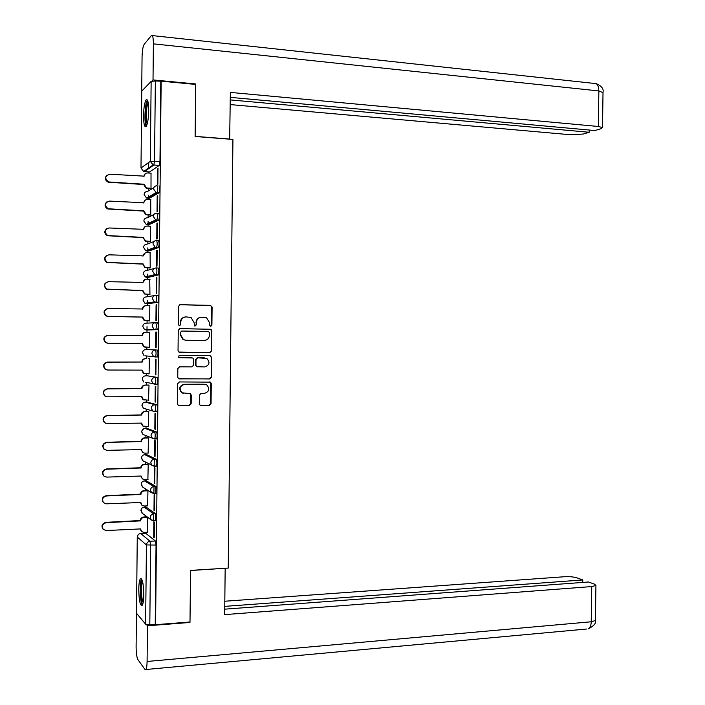 <?xml version="1.0" encoding="UTF-8"?>
<svg xmlns="http://www.w3.org/2000/svg" width="705" height="705" viewBox="0 0 705 705"><rect width="100%" height="100%" fill="white"/><g stroke="black" fill="none" stroke-linecap="round" stroke-linejoin="round"><path stroke-width="1.06" d="M210.733 326.336L211.905 325.172L212.099 307.124L210.46 305.38L180.216 304.675L178.497 306.349L178.303 324.591L179.484 325.816L180.683 324.635L180.709 322.273C181.07 318.951 182.895 317.162 186.182 316.889L191.064 317.541L194.042 322.511L194.659 325.948L196.369 324.899L196.395 322.555C196.757 319.25 198.563 317.462 201.815 317.197L206.591 317.814L209.605 322.793L209.579 325.128L210.733 326.336M210.575 326.327L211.482 325.181L211.676 307.16L210.707 305.582L179.793 304.719M179.352 325.807L180.295 324.652L180.709 322.273M195.047 326.071L195.972 324.917L196.395 322.555M155.541 520.704L155.655 513.751L145.988 507.036M155.796 493.447L155.937 486.503L146.279 480.819M156.034 466.172L156.369 466.164C157.074 463.626 157.021 461.317 156.219 459.237L146.569 454.584M156.263 438.889L156.633 438.88C157.356 436.298 157.312 433.989 156.492 431.962L146.869 428.34M156.457 411.597L156.898 411.588C157.638 408.953 157.594 406.653 156.774 404.67L147.16 402.079M156.554 384.287L157.162 384.287C157.92 381.608 157.885 379.299 157.056 377.36L147.46 375.809M148.702 110.773C148.614 102.516 147.768 98.841 146.173 99.757C144.631 102.216 143.758 107.486 143.538 115.558C143.617 123.78 144.463 127.446 146.067 126.574C147.592 124.168 148.473 118.898 148.702 110.773M143.785 594.791C143.529 583.652 142.401 578.285 140.392 578.699C139.405 580.171 138.859 583.714 138.753 589.336C138.991 600.387 140.119 605.745 142.146 605.419C143.133 603.965 143.679 600.422 143.785 594.791M199.303 403.709L200.061 405.137L200.96 405.401L209.385 405.331L211.059 403.613L211.28 383.599L210.478 382.136L179.405 381.943L177.686 383.661L177.475 403.894L178.215 405.305L189.469 405.498L191.17 403.78L191.258 395.161L190.491 393.725L182.049 392.773C178.85 388.763 179.696 385.952 184.587 384.331L204.485 384.296L206.768 384.93C210.055 388.887 209.262 391.707 204.388 393.39L201.092 393.408L199.4 395.117L199.303 403.709M161.154 81.172L195.69 84.415L195.135 136.497L232.932 139.423L228.244 568.08L190.544 570.389L189.998 622.004L155.576 624.683L161.154 81.172L155.356 81.013L154.536 161.066L153.857 165.032L144.34 171.615L143.987 171.28M209.949 352.535L211.632 350.852L211.844 330.812L210.927 329.27L179.96 328.609L178.25 330.301L178.039 350.552L178.876 352.051L209.949 352.535L211.209 350.826L211.421 330.821L210.513 329.288L179.722 328.627M211.562 357.215L211.35 377.237L209.667 378.938L178.541 378.691L177.757 377.228L177.845 368.565L179.563 366.856L191.892 366.9L193.593 365.199L193.655 359.488L192.809 357.99L179.149 357.682L178.559 357.514L179.176 355.285L209.914 355.505L211.562 357.215L211.35 377.237M145.688 533.244L155.382 540.991L149.971 541.264L150.614 545.344L149.804 624.709L145.627 624.172L136.497 613.244L137.263 537.016L136.497 613.244M148.693 162.494L148.632 168.654M148.596 171.888L148.588 173.016M148.429 188.464L148.403 190.923M148.358 195.303L148.341 197.708M148.332 198.272L148.314 199.577M148.165 214.963L148.138 217.396M148.094 221.599L148.068 224.181M148.068 224.631L148.05 226.129M147.891 241.454L147.865 243.851M147.83 247.869L147.803 250.636M147.794 250.989L147.777 252.663M147.627 267.935L147.601 270.297M147.556 274.139L147.53 277.083M147.53 277.321L147.512 279.189M147.354 294.399L147.327 296.735M147.292 300.392L147.266 303.511M147.257 303.652L147.239 305.697M147.089 320.845L147.063 323.154M147.028 326.626L146.993 329.922M146.993 329.966L146.975 332.187M146.816 347.301L146.799 349.521M146.728 355.972L146.702 358.633M146.552 373.773L146.525 375.809M146.464 382.515L146.437 385.053M146.279 400.237L146.261 402.088M146.191 409.076L146.164 411.464M146.014 426.684L145.997 428.349M145.917 435.637L145.9 437.858M145.741 453.121L145.732 454.602M145.653 462.216L145.627 464.234M145.477 479.541L145.459 480.845M145.38 488.794L145.362 490.601M145.204 505.952L145.195 507.071M145.115 515.373L145.098 516.959M144.939 532.346L144.93 533.28M155.576 624.683L149.804 624.709M159.233 165.446L149.575 171.958L143.661 171.5L153.1 164.961L159.286 165.393L153.1 164.961L150.332 161.322L151.143 81.401L155.356 81.013M141.767 91.139L140.991 168.001L141.767 91.139L151.143 81.401M150.518 188.588L151.011 188.394L151.02 173.174M157.479 168.883L157.321 184.587L157.841 184.269L158.008 168.53L157.479 168.883L157.999 168.918M157.197 196.105L157.039 211.808L157.567 211.544L157.726 195.814L157.197 196.105L157.726 196.131M150.244 215.069L150.747 214.928L150.729 199.718M156.924 223.318L156.766 239.013L157.285 238.81L157.444 223.08L156.924 223.318L157.444 223.344M149.98 241.542L150.473 241.454L150.421 226.243M156.642 250.513L156.484 266.199L157.004 266.058L157.171 250.337L156.642 250.513L157.162 250.539M149.707 268.006L150.2 267.962L150.103 252.751M156.369 277.7L156.202 293.377L156.73 293.289L156.889 277.576L156.369 277.7L156.889 277.717M149.442 294.452L149.936 294.461L149.733 279.25M156.087 304.868L155.928 320.537L156.448 320.511L156.607 304.807L156.087 304.868L156.607 304.886M149.169 320.881L149.663 320.942L149.821 305.662L146.226 305.67C144.164 305.829 143.018 306.939 142.789 308.993L108.385 308.499C103.97 309.9 103.291 312.35 106.34 315.858L108.306 316.413L142.71 317.074L144.481 320.37L149.663 320.854M155.814 332.029L155.646 347.688L156.166 347.697L156.334 332.02L155.814 332.029L156.334 332.037M149.548 332.143L149.055 332.152L149.548 332.161L149.398 347.406L148.905 347.389L149.398 347.406M155.646 347.688L156.166 347.715M155.373 374.822L155.893 374.901L156.052 359.215L155.532 359.171L155.373 374.822L155.893 374.822M106.957 369.94L105.151 369.261C102.472 365.772 103.256 363.383 107.504 362.079L141.837 362C142.066 359.947 143.203 358.819 145.265 358.625L145.688 358.669C143.626 358.854 142.481 359.982 142.251 362.044L107.865 362.123C103.609 363.427 102.824 365.825 105.512 369.314L107.786 370.028L142.172 370.116L143.697 373.227L149.125 373.87L149.284 358.607L148.79 358.651M155.091 401.947L155.611 402.079L155.779 386.402L155.25 386.305L155.091 401.947L155.611 401.938M148.508 400.22L149.011 385.053L148.517 385.053M154.818 429.054L155.338 429.248L155.497 413.579L154.977 413.421L154.818 429.054L155.338 429.045M148.332 426.648L148.746 411.5L148.253 411.438M154.536 456.144L155.056 456.399L155.215 440.731L154.695 440.519L154.536 456.144L155.056 456.135M148.121 453.068L148.473 437.92L147.979 437.814M154.263 483.225L154.783 483.533L154.941 467.882L154.421 467.609L154.263 483.225L154.783 483.207M147.883 479.462L148.209 464.331L147.715 464.181M153.981 510.297L154.501 510.658L154.659 495.007L154.148 494.681L153.981 510.297L154.51 510.27M147.636 505.855L147.935 490.733L147.442 490.53M153.708 537.351L154.228 537.765L154.386 522.123L153.866 521.744L153.708 537.351L154.228 537.325M157.338 350.041L145.917 349.513L157.338 350.041C158.167 351.927 158.202 354.236 157.435 356.968L156.122 356.959M155.541 356.906L154.078 356.792M157.541 329.72L153.946 329.235L152.165 326.124C152.395 324 153.575 322.855 155.699 322.679L157.62 322.714C158.458 324.547 158.484 326.856 157.7 329.632L147.971 329.975L145.785 329.473M156.025 295.316L157.894 295.36C158.74 297.157 158.766 299.466 157.964 302.295L148.235 303.67L146.023 303.097M156.343 267.935L158.176 267.997C159.03 269.742 159.048 272.06 158.228 274.941L148.499 277.356L146.27 276.739M156.651 240.546L158.458 240.625C159.312 242.317 159.33 244.635 158.493 247.57L148.773 251.024L146.525 250.398M156.968 213.139L158.74 213.236C159.603 214.884 159.612 217.202 158.757 220.189L149.037 224.684L146.799 224.084M159.022 185.829C159.885 187.424 159.894 189.751 159.022 192.8L149.301 198.325L147.072 197.788M147.38 532.231L147.662 517.276M155.232 624.286L156.043 545.062L155.382 540.991M160.793 81.524L159.973 161.445L159.286 165.393M201.172 317.224C198.043 317.602 196.325 319.383 195.999 322.573M185.512 316.924C182.375 317.32 180.647 319.109 180.321 322.3M179.467 352.262L209.535 352.509M209.5 332.645L208.345 331.438L181.802 331.042L180.603 332.222L180.577 334.716L183.388 339.581L185.935 340.268L204.08 340.489C207.314 340.198 209.112 338.409 209.473 335.113L209.5 332.645M181.723 331.042L180.603 332.222M185.935 340.268L183 339.581L180.198 334.716L180.216 332.231M178.991 378.885L209.244 378.876L210.927 377.184M191.813 357.752L178.903 357.655M204.591 366.952C209.535 365.225 210.284 362.379 206.821 358.422L197.7 357.805L196.008 359.497L195.946 365.216L196.774 366.697L204.591 366.952M197.197 366.882L195.541 365.172L195.602 359.471L197.294 357.77L204.274 357.823M211.139 357.188L209.773 355.505M204.979 384.322L204.485 384.296M183.379 393.355L181.661 392.694C178.471 388.693 179.317 385.882 184.199 384.269L204.071 384.225M178.55 405.481L189.072 405.401L190.773 403.683L190.861 395.082L189.724 393.469M200.379 405.296L208.962 405.234L210.645 403.524L210.857 383.538L209.667 381.907M150.676 188.596L146.191 188.235L143.635 184.507L144.049 184.243L146.622 187.971L151.011 188.332M151.17 173.183L147.574 172.954C145.503 173.025 144.358 174.091 144.137 176.144L109.698 174.206C104.86 175.95 104.499 178.532 108.641 181.952L144.049 184.243M143.635 184.507L108.279 182.234C104.939 180.295 104.472 177.951 106.869 175.184M143.714 176.373L145.318 173.65M150.438 215.078L145.75 214.699L143.362 211.059L143.785 210.839L146.173 214.479L150.747 214.858M150.896 199.726L147.301 199.524C145.239 199.612 144.093 200.687 143.864 202.74L109.442 201.092C104.684 202.758 104.252 205.314 108.156 208.768L143.785 210.839M143.362 211.059L107.794 208.997C104.525 206.865 104.225 204.485 106.878 201.859M143.441 202.969L145.283 200.07M150.209 241.551L145.318 241.145L143.097 237.594L145.741 240.978L150.473 241.383M150.632 226.252L147.028 226.076C144.966 226.19 143.82 227.266 143.6 229.328L109.178 227.971C104.507 229.548 104.005 232.086 107.68 235.567L143.512 237.418M143.097 237.594L107.319 235.743C104.12 233.381 103.996 230.976 106.957 228.526M143.177 229.557L145.283 226.481M229.663 139.176L230.359 92.408L598.342 126.477L598.853 90.936L153.382 43.851L153.02 79.929L195.629 83.948L195.629 84.415M195.135 136.373L229.848 139.061M230.227 104.578L570.962 134.778L583.238 134.038L589.177 132.267L230.279 99.907M153.382 43.851C153.329 37.524 152.668 34.739 151.425 35.488L144.128 44.406C142.921 46.512 142.234 50.786 142.057 57.228L141.714 91.218M151.883 81.101L153.02 79.929M230.306 97.369L594.941 130.548L601.092 128.707L602.511 127.579L598.342 126.477M589.213 130.02L589.177 132.267M195.144 84.371L195.629 83.948M190.544 570.512L225.018 568.274M225.168 568.389L224.666 614.619L591.742 586.56L595.919 585.458L594.544 584.181L588.481 581.995L224.719 609.164M586.498 629.036L145.856 669.512L144.922 669.38L137.916 659.642C136.761 657.395 136.162 653.086 136.109 646.697L136.453 613.156M145.856 669.512C146.605 668.428 147.019 665.74 147.089 661.466L147.46 625.784L146.42 624.533M582.753 582.427L582.788 579.951L576.928 577.844C573.65 576.866 569.587 576.487 564.74 576.716L224.807 601.233M582.788 579.951L224.754 606.37M147.46 625.784L189.936 622.462L189.513 622.039M189.936 622.462L189.936 622.004M146.843 125.12C144.366 124.829 145.045 103.547 147.592 101.635L147.927 101.441M147.433 100.092C144.895 102.859 143.979 123.26 146.235 126.354M148.217 102.851C146.252 105.38 145.538 120.978 147.257 123.772M142.868 603.762L142.498 603.506C140.039 601.295 139.757 580.453 142.172 580.18M141.599 578.937C139.317 581.995 139.898 602.273 142.375 605.084M142.569 581.528C140.833 584.313 141.282 599.77 143.185 602.343M150.006 268.015L144.886 267.574L142.824 264.111L145.309 267.459L150.2 267.882M150.359 252.769L146.763 252.619C144.701 252.751 143.556 253.835 143.326 255.897L108.914 254.822C104.331 256.338 103.767 258.85 107.222 262.348L143.247 263.978M142.824 264.111L106.86 262.48C103.732 259.854 103.802 257.431 107.098 255.184M142.903 256.135L145.318 252.883M149.901 294.461L144.472 293.994L142.56 290.619L144.895 293.923L149.936 294.382M150.086 279.268L146.49 279.154C144.428 279.295 143.282 280.396 143.062 282.449L108.649 281.674C104.155 283.119 103.529 285.604 106.772 289.112L142.974 290.531M142.56 290.619L106.411 289.191C103.168 285.692 103.794 283.216 108.288 281.771M142.639 282.696L145.397 279.303M149.663 320.89L144.067 320.396L142.287 317.365L142.71 317.074M142.295 317.109L107.953 316.448L105.979 315.893C103 312.668 103.529 310.226 107.565 308.57M142.375 309.239L142.375 309.046C142.56 307.124 143.6 306.023 145.503 305.732M145.38 347.274L143.67 346.789L142.022 343.599M149.548 332.222L145.953 332.178C143.891 332.346 142.745 333.465 142.525 335.527L108.121 335.324C103.794 336.664 103.053 339.087 105.917 342.595L108.05 343.229L142.436 343.599L144.084 346.807L149.398 347.327M107.689 343.212L105.565 342.586C102.701 339.087 103.441 336.664 107.768 335.324M142.102 335.774L142.102 335.527C142.331 333.474 143.476 332.355 145.53 332.178L145.732 332.178M144.807 373.694L143.282 373.165L141.758 370.116M144.164 400.07L142.903 399.532L141.485 396.615M149.011 385.133L145.415 385.142C143.353 385.353 142.216 386.49 141.987 388.552L107.601 388.913C103.415 390.182 102.586 392.553 105.115 396.025L107.521 396.818L141.908 396.615L143.318 399.638L148.861 400.22M106.173 396.589L104.763 395.919C102.243 392.456 103.062 390.085 107.239 388.825L141.573 388.455C141.793 386.402 142.939 385.265 145.001 385.053L145.415 385.142M148.975 385.053L145.001 385.053M143.556 426.402L142.533 425.882L141.22 423.106M148.737 411.57L145.151 411.605C143.089 411.835 141.943 412.98 141.714 415.042L107.336 415.694C103.23 416.928 102.357 419.272 104.737 422.727L107.257 423.59L141.635 423.106L142.948 426.04L148.588 426.648M105.442 423.185L104.375 422.577C102.005 419.131 102.877 416.787 106.975 415.553L141.3 414.901C141.529 412.848 142.674 411.702 144.728 411.473L145.151 411.605M148.552 411.438L144.728 411.473M142.983 452.698L140.956 449.587M148.473 437.99L144.877 438.061C142.824 438.307 141.679 439.453 141.449 441.515L107.072 442.458C103.036 443.665 102.128 445.992 104.358 449.42L107.001 450.345L141.37 449.579L142.586 452.425L144.728 453.148L148.323 453.059M104.789 449.737L104.005 449.217C101.776 445.798 102.683 443.48 106.719 442.273L141.035 441.33C141.264 439.277 142.401 438.122 144.463 437.884L144.877 438.061M148.209 437.814L144.463 437.884M148.2 464.401L144.613 464.498C142.551 464.762 141.405 465.917 141.185 467.979L106.816 469.213C102.833 470.394 101.899 472.694 103.996 476.104L106.737 477.1L141.097 476.034L142.234 478.81L144.463 479.576L148.05 479.462M142.454 478.977L141.097 476.289M104.199 476.272L103.644 475.857C101.546 472.456 102.481 470.156 106.455 468.975L140.771 467.75C140.991 465.697 142.137 464.533 144.19 464.269L144.613 464.498M147.9 464.172L144.19 464.269M147.935 490.795L144.349 490.927C142.287 491.2 141.141 492.372 140.912 494.434L106.552 495.95C102.63 497.113 101.661 499.387 103.644 502.771L106.473 503.828L140.833 502.489L141.881 505.177L144.19 505.996L147.786 505.846M141.961 505.238L140.418 502.506M103.67 502.797L103.291 502.48C101.317 499.105 102.287 496.831 106.191 495.668L140.498 494.161C140.727 492.099 141.872 490.927 143.926 490.654L144.349 490.927M147.601 490.521L143.926 490.654M147.539 517.179L144.076 517.338C142.013 517.629 140.877 518.809 140.647 520.872L106.288 522.669C102.428 523.824 101.432 526.08 103.3 529.437L106.217 530.548L140.568 528.917L141.546 531.535L143.926 532.398L147.512 532.222M141.467 531.464L140.154 528.944M103.071 529.208L102.948 529.094C101.088 525.745 102.075 523.489 105.935 522.343L140.233 520.546C140.462 518.492 141.599 517.311 143.661 517.021L144.076 517.338M147.116 516.871L143.661 517.021M144.128 507.115L153.743 513.83L153.637 520.801M146.164 507.027L144.313 507.107C142.269 507.388 141.132 508.561 140.912 510.605L142.436 513.372M144.419 480.88L154.016 486.565L153.893 493.526M146.437 480.81L144.578 480.872C142.533 481.145 141.405 482.299 141.176 484.344L143.062 487.322M144.719 454.628L154.298 459.29L154.139 466.234M146.702 454.584L144.851 454.628C142.807 454.875 141.67 456.029 141.441 458.074L142.63 460.629L143.767 461.229M145.01 428.367L154.58 431.989C155.382 434.024 155.435 436.333 154.712 438.924L154.369 438.933M146.966 428.34L145.115 428.367C143.071 428.605 141.934 429.742 141.705 431.795L142.983 434.43L144.543 435.073M145.309 402.097L154.853 404.688C155.673 406.67 155.708 408.979 154.977 411.605L152.747 411.05L151.328 408.221C151.557 406.089 152.738 404.917 154.853 404.688L156.774 404.67M147.23 402.079L145.38 402.097C143.335 402.317 142.198 403.445 141.969 405.49L143.344 408.213L145.239 408.785M147.504 375.809L155.135 377.36C155.955 379.299 155.99 381.608 155.241 384.287L153.144 383.793L151.601 380.867C151.839 378.744 153.011 377.572 155.135 377.36L157.056 377.36M145.9 533.236L140.683 533.491L149.971 541.264C147.847 541.59 146.666 542.815 146.428 544.947L137.263 537.025C137.493 534.972 138.629 533.791 140.683 533.491L140.462 533.509M145.627 624.172L146.428 544.947L156.043 545.062M140.991 168.001L143.661 171.5L140.991 168.001L150.332 161.322L159.973 161.445M155.655 513.751L153.743 513.83C151.619 514.139 150.447 515.355 150.209 517.479L151.275 519.973L155.84 520.695M155.937 486.503L154.016 486.565C151.901 486.855 150.72 488.054 150.491 490.187L151.628 492.76L156.105 493.438M156.149 466.234L154.377 466.278M156.219 459.237L154.298 459.29C152.174 459.554 151.002 460.753 150.764 462.877L151.998 465.529L156.369 466.164M156.422 438.959L154.624 438.995M156.492 431.962L154.58 431.989C152.456 432.244 151.275 433.425 151.046 435.558L152.368 438.298L156.633 438.88M156.704 411.667L154.871 411.685M156.986 384.366L155.118 384.366M157.268 357.047L153.54 356.519L151.883 353.505C152.113 351.381 153.293 350.218 155.417 350.024C156.246 351.918 156.272 354.218 155.505 356.95L155.347 357.038M155.699 322.679C156.528 324.52 156.554 326.829 155.779 329.605L146.111 329.949L144.499 329.508L142.771 326.521C143 324.476 144.137 323.375 146.182 323.198L155.188 322.705M157.823 302.375L146.384 303.626L144.895 303.247L143.036 300.171C143.265 298.127 144.402 297.034 146.446 296.875L154.686 295.527M158.105 275.02L146.649 277.294L145.309 276.977L143.309 273.804C143.529 271.769 144.666 270.676 146.719 270.544L154.28 268.473M158.387 247.649L156.466 247.57L146.913 250.954L145.732 250.689L143.573 247.429L145.732 250.689L155.241 247.288L153.003 243.904C153.232 241.78 154.413 240.661 156.536 240.537C157.391 242.238 157.4 244.556 156.572 247.49L158.493 247.57M143.573 247.429C143.802 245.393 144.939 244.309 146.984 244.194L154.007 241.507M158.669 220.26L156.748 220.163L147.186 224.595L146.164 224.384L143.838 221.044C144.067 218.999 145.204 217.933 147.248 217.827L153.866 214.584M158.951 192.862L157.03 192.747L147.451 198.22L146.596 198.061L144.102 194.642L146.596 198.061L156.149 192.58L153.558 189.019C153.796 186.904 154.977 185.794 157.1 185.715C157.964 187.31 157.964 189.636 157.1 192.685L159.022 192.8M144.102 194.642C144.331 192.597 145.468 191.54 147.521 191.452L153.857 187.653M156.818 213.139C157.673 214.778 157.682 217.105 156.836 220.092L155.69 219.942L153.285 216.47C153.514 214.346 154.695 213.236 156.818 213.139M156.254 267.935C157.1 269.68 157.118 271.989 156.307 274.871L154.8 274.624L152.721 271.328C152.959 269.204 154.131 268.067 156.254 267.935M155.972 295.316C156.818 297.105 156.836 299.413 156.043 302.242L154.369 301.934L152.439 298.735C152.677 296.611 153.857 295.465 155.972 295.316M157.435 356.968L145.556 355.875M157.162 384.287L145.362 382.304M142.516 352.676L144.102 355.761L142.507 352.861C142.727 350.817 143.864 349.698 145.917 349.513M142.251 378.946L143.723 381.995L142.243 379.184C142.463 377.14 143.6 376.012 145.644 375.809M154.51 438.995L142.983 434.43C140.903 431.689 141.555 429.689 144.93 428.428M154.228 466.287L142.63 460.629L141.494 457.501M153.946 493.562L151.628 492.76L142.278 486.82L141.291 483.515M153.672 520.819L151.275 519.973L141.934 513.002L141.194 509.283M148.165 168.971L147.389 168.918M137.263 537.025L138.074 534.822M603.013 92.672L598.853 90.936C598.633 85.472 597.012 82.97 593.998 83.401L152.333 35.585M147.089 661.466L591.231 621.775L591.742 586.56M595.919 585.458L595.417 620.506C596.315 623.132 593.954 625.917 588.331 628.869C590.129 627.829 591.098 625.467 591.231 621.775L595.417 620.506L595.425 620.003M158.757 220.189L155.69 219.942L146.164 224.384L143.838 221.026M158.228 274.941L154.8 274.624L145.309 276.977L143.309 273.743M157.964 302.295L154.369 301.934L144.895 303.247L143.044 300.074M157.7 329.632L144.499 329.508L142.78 326.389M156.898 411.588L152.747 411.05L143.344 408.213L141.987 405.181M596.033 83.542C601.524 85.939 603.85 88.821 603.022 92.205L602.511 127.579"/></g></svg>
